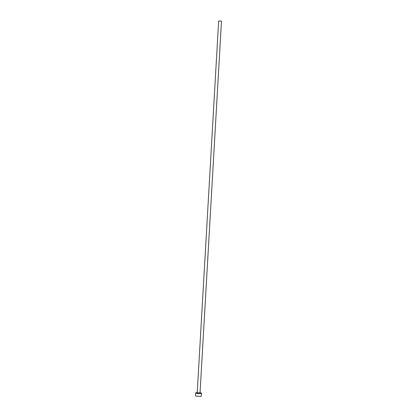 <?xml version="1.0" encoding="UTF-8"?>
<svg xmlns="http://www.w3.org/2000/svg" width="417" height="417" viewBox="0 0 417 417"><rect width="100%" height="100%" fill="white"/><g stroke="black" fill="none" stroke-linecap="round" stroke-linejoin="round"><path stroke-width="0.63" d="M219.306 21.1L221.484 21.058L219.306 21.1M197.215 392.647A2.94 0.422 3.3 0 0 195.677 392.929A2.94 0.422 3.3 0 0 197.022 393.361A2.94 0.422 3.3 0 0 200.009 393.544A2.94 0.422 3.3 0 0 201.552 393.267A2.94 0.422 3.3 0 0 200.212 392.835A2.94 0.422 3.3 0 0 200.061 392.814M195.677 392.929L195.516 395.717A2.94 0.422 3.3 0 0 196.86 396.15A2.94 0.422 3.3 0 0 199.847 396.338A2.94 0.422 3.3 0 0 201.39 396.056L201.552 393.267M200.176 393.033A1.882 0.271 -176.7 0 1 199.957 393.361A1.882 0.271 -176.7 0 1 197.595 393.262A1.882 0.271 -176.7 0 1 196.788 392.929A1.882 0.271 -176.7 0 1 198.419 392.819M198.846 392.84A1.882 0.271 -176.7 0 1 199.555 392.918M197.872 392.814L199.592 392.929M221.484 21.058L200.051 392.71M218.664 20.897L197.231 392.548"/></g></svg>
